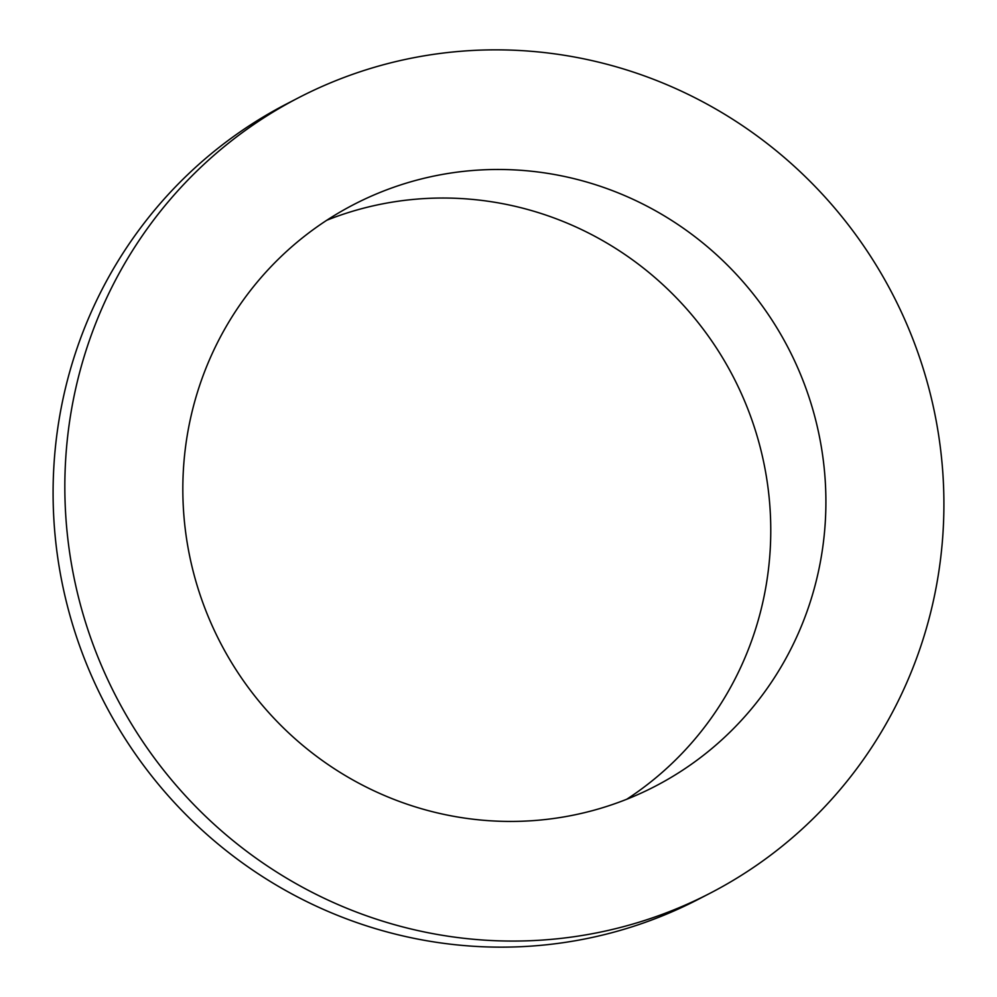 <?xml version="1.0" encoding="UTF-8"?>
<svg xmlns="http://www.w3.org/2000/svg" width="997" height="997" viewBox="0 0 997 997"><rect width="100%" height="100%" fill="white"/><g stroke="black" fill="none" stroke-linecap="round" stroke-linejoin="round"><path stroke-width="1.5" d="M298.464 97.793L286.725 103.862A447.815 437.284 62.6 0 0 95.712 685.101A447.815 437.284 62.6 0 0 663.977 915.196A447.815 437.284 62.6 0 0 698.536 899.207L710.275 893.138A447.815 437.284 62.6 0 0 901.288 311.899A447.815 437.284 62.6 0 0 333.023 81.804A447.815 437.284 62.6 0 0 298.464 97.793A447.815 437.284 62.6 0 0 107.452 679.019A447.815 437.284 62.6 0 0 675.704 909.114A447.815 437.284 62.6 0 0 710.275 893.138M379.022 192.857A327.589 319.887 62.6 0 0 353.748 204.547A327.589 319.887 62.6 0 0 214.006 629.743A327.589 319.887 62.6 0 0 629.705 798.061A327.589 319.887 62.6 0 0 654.992 786.371A327.589 319.887 62.6 0 0 794.734 361.188A327.589 319.887 62.6 0 0 379.022 192.857M626.714 799.27A327.589 319.887 62.6 0 0 733.306 376.928A327.589 319.887 62.6 0 0 326.891 220.2"/></g></svg>
